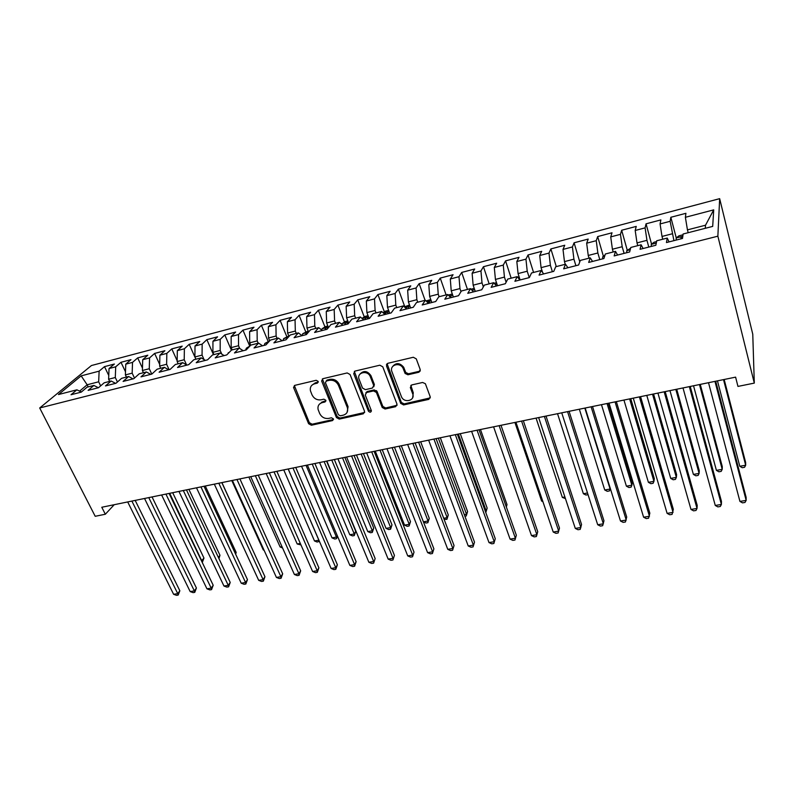 <?xml version="1.0" encoding="UTF-8"?>
<svg xmlns="http://www.w3.org/2000/svg" width="794" height="794" viewBox="0 0 794 794"><rect width="100%" height="100%" fill="white"/><g stroke="black" fill="none" stroke-linecap="round" stroke-linejoin="round"><path stroke-width="1.19" d="M318.176 381.388L316.171 380.296L294.822 385.358L293.542 387.412L308.598 423.708L311.387 425.237L332.557 420.572L333.401 418.875L331.426 417.793L328.666 418.408C324.627 418.885 321.62 417.237 319.654 413.476L318.106 409.496C317.511 405.972 318.89 403.68 322.225 402.627L325.004 401.992L325.838 400.255L323.853 399.174L321.084 399.809C317.024 400.315 313.997 398.657 312.012 394.846L310.424 390.747C309.849 387.194 311.228 384.882 314.553 383.81L317.332 383.155L318.176 381.388M418.835 372.247L420.234 369.627L416.284 358.878L413.317 357.26L387.839 363.305L386.499 365.915L400.692 403.342L403.59 404.93L428.829 399.372L430.229 396.821L425.376 383.72L422.607 382.47L411.699 384.941L410.329 387.522L412.682 393.804C415.49 400.533 404.414 403.541 401.496 396.881L391.938 371.691C389.08 365.022 399.858 361.627 403.064 368.227L405.099 373.458L407.908 374.778L418.835 372.247L420.324 370.808M754.3 383.105L717.865 236.185L719.662 198.659L752.762 334.175L754.3 383.105L737.954 386.41L735.601 377.14L101.781 507.257L105.334 514.244L114.217 504.706M105.334 514.244L95.201 516.289L39.7 407.977L717.865 236.185M350.075 374.52L347.177 372.942L322.93 378.688L321.639 380.971L336.438 417.555L339.256 419.103L363.305 413.803L364.585 411.371L350.075 374.52M354.978 371.096L379.84 365.2L382.768 366.798L397 404.166L395.67 406.677L385.07 409.009L382.222 407.501L376.396 392.435L373.527 390.926L366.54 392.524L365.26 395.045L371.304 410.498C371.056 412.533 370.083 412.741 368.416 411.143L353.717 373.666L354.978 371.096M719.662 198.659L91.429 365.538L39.7 407.977M108.768 375.493L104.51 366.639L99.131 371.155L81.157 375.87L58.468 394.549L76.889 389.814L71.023 394.737L81.266 392.117L87.052 387.204L93.881 385.447L88.134 390.36L98.516 387.71L104.203 382.797L111.13 381.011L105.493 385.924L116.033 383.234L121.601 378.321L128.628 376.515L123.11 381.418L133.799 378.688L139.248 373.785L146.374 371.959L140.985 376.852L151.833 374.083L157.152 369.18L164.398 367.324L159.118 372.217L170.134 369.399L175.325 364.515L182.68 362.63L177.528 367.513L188.714 364.654L193.776 359.771L201.229 357.856L196.227 362.739L207.571 359.831L212.504 354.958L220.067 353.012L215.204 357.886L226.727 354.938L231.511 350.075L239.193 348.1L234.468 352.963L246.17 349.965L250.805 345.112L258.616 343.107L254.04 347.961L265.921 344.924L270.407 340.08L278.327 338.036L273.91 342.879L285.979 339.792L290.306 334.959L298.355 332.894L294.098 337.718L306.355 334.592L310.523 329.768L318.692 327.664L314.603 332.478L327.059 329.292L331.048 324.488L339.356 322.354L335.435 327.158L348.09 323.922L351.911 319.128L360.347 316.965L356.595 321.749L369.468 318.454L373.101 313.68L381.676 311.476L378.113 316.25L391.184 312.905L394.638 308.151L403.352 305.908L399.978 310.662L413.267 307.268L416.522 302.524L425.376 300.241L422.2 304.975L435.717 301.522L438.764 296.807L447.766 294.495L444.799 299.209L458.535 295.696L461.383 290.991L470.534 288.639L467.775 293.333L481.74 289.76L484.37 285.086L493.679 282.694L491.139 287.359L505.341 283.726L507.753 279.071L517.212 276.64L514.899 281.284L529.35 277.592L531.533 272.967L541.151 270.486L539.066 275.111L553.775 271.349L555.711 266.744L565.497 264.233L563.661 268.829L578.618 264.998L580.315 260.422L590.27 257.861L588.682 262.427L603.906 258.536L605.346 253.991L615.479 251.39L614.149 255.926L629.642 251.966L630.813 247.45L641.125 244.79L640.063 249.296L655.844 245.267L656.727 240.781L667.228 238.081L666.454 242.557L682.512 238.448L683.118 234.002L712.694 226.399L713.717 209.864L705.519 225.218L687.445 229.873L688.18 232.702M104.51 366.639L114.366 364.039L109.046 368.545L115.706 366.798L115.299 377.507L117.443 381.983M125.502 371.81L120.976 362.292L115.706 366.798M120.976 362.292L130.97 359.662L125.76 364.158L132.519 362.392L132.171 373.16L134.484 378.073M142.473 368.128L137.68 357.886L132.519 362.392M137.68 357.886L147.813 355.216L142.712 359.712L149.56 357.915L149.272 368.744L151.763 374.093M159.693 364.436L154.612 353.429L149.56 357.915M154.612 353.429L164.884 350.72L159.902 355.206L166.839 353.38L166.621 364.267L169.092 369.667M177.161 360.734L171.782 348.894L166.839 353.38M171.782 348.894L182.203 346.144L177.33 350.63L184.377 348.784L184.218 359.722L186.57 364.932M195.88 359.235L189.2 344.308L184.377 348.784M189.2 344.308L199.77 341.519L195.016 345.986L202.162 344.11L202.063 355.117L204.048 359.583M213.487 354.71L206.857 339.643L202.162 344.11M206.857 339.643L217.576 336.815L212.951 341.281L220.196 339.375L220.176 350.442L221.774 354.094M231.391 350.194L224.781 334.919L220.196 339.375M224.781 334.919L235.649 332.051L231.153 336.507L238.508 334.572L238.547 345.708L239.728 348.457M249.733 346.075L242.954 330.125L238.508 334.572M242.954 330.125L253.981 327.217L249.614 331.654L257.077 329.699L257.196 340.894L258.179 343.216M268.134 341.38L261.385 325.262L257.077 329.699M261.385 325.262L272.58 322.314L268.352 326.741L275.925 324.756L276.113 336.011L277.086 338.363M286.793 336.626L280.093 320.329L275.925 324.756M280.093 320.329L291.458 317.332L287.368 321.749L295.05 319.734L295.318 331.058L296.281 333.43M305.73 331.803L299.08 315.327L295.05 319.734M299.08 315.327L310.603 312.28L306.663 316.687L314.464 314.642L314.811 326.026L315.764 328.418M324.954 326.92L318.344 310.246L314.464 314.642M318.344 310.246L330.046 307.159L326.255 311.546L334.175 309.471L334.602 320.925L335.544 323.337M344.457 321.957L337.907 305.085L334.175 309.471M337.907 305.085L349.777 301.958L346.144 306.325L354.184 304.211L354.7 315.734L355.633 318.176M364.248 316.915L357.757 299.854L354.184 304.211M357.757 299.854L369.806 296.668L366.342 301.025L374.5 298.881L375.096 310.474L376.019 312.935M384.346 311.804L377.904 294.534L374.5 298.881M377.904 294.534L390.142 291.309L386.837 295.646L395.134 293.472L395.819 305.124L396.732 307.606M404.751 306.623L398.37 289.135L395.134 293.472M398.37 289.135L410.796 285.86L407.659 290.177L416.086 287.974L416.86 299.695L417.763 302.206M425.088 300.321L419.143 283.657L416.086 287.974M419.143 283.657L431.767 280.332L428.81 284.629L437.365 282.386L438.238 294.177L439.122 296.708M446.109 294.911L440.243 278.099L437.365 282.386M440.243 278.099L453.066 274.714L450.297 278.992L458.982 276.709L459.954 288.579L460.996 291.626M467.468 289.433L461.681 272.441L458.982 276.709M461.681 272.441L474.703 269.007L472.122 273.265L480.946 270.952L482.018 282.882L483.357 286.892M489.154 283.855L483.447 266.705L480.946 270.952M483.447 266.705L496.677 263.211L494.295 267.449L503.267 265.097L504.438 277.096L506.115 282.247M511.177 278.198L505.57 260.869L503.267 265.097M505.57 260.869L519.008 257.325L516.825 261.534L525.946 259.142L527.216 271.22L529.251 277.622M533.558 272.441L528.04 254.943L525.946 259.142M528.04 254.943L541.697 251.341L539.731 255.519L548.991 253.088L550.381 265.246L552.376 271.707M556.296 266.595L550.877 248.919L548.991 253.088M550.877 248.919L564.752 245.257L563.006 249.415L572.424 246.944L573.923 259.172L575.888 265.702M579.779 261.881L574.082 242.795L572.424 246.944M574.082 242.795L588.195 239.073L586.667 243.202L596.244 240.691L597.862 252.988L599.788 259.598M603.39 256.313L597.674 236.572L596.244 240.691M597.674 236.572L612.015 232.791L610.725 236.89L620.461 234.339L622.198 246.716L624.084 253.385M627.28 250.279L621.662 230.25L620.461 234.339M621.662 230.25L636.242 226.409L635.19 230.468L645.095 227.868L646.951 240.324L648.797 247.063M651.566 244.165L646.048 223.819L645.095 227.868M646.048 223.819L660.876 219.908L660.072 223.938L670.146 221.298L673.927 240.642M676.27 237.952L670.841 217.278L670.146 221.298M670.841 217.278L685.917 213.308L685.381 217.298L713.717 209.864M667.228 238.081L669.064 241.892M685.381 217.298L687.445 229.873M641.125 244.79L643.11 248.522M672.131 233.823L662.007 236.443L662.762 239.232M660.072 223.938L662.007 236.443M615.479 251.39L617.613 255.033M646.951 240.324L637.006 242.895L637.771 245.654M635.19 230.468L637.006 242.895M590.27 257.861L592.552 261.444M622.198 246.716L612.412 249.237L613.196 251.976M610.725 236.89L612.412 249.237M565.497 264.233L567.918 267.737M597.862 252.988L588.235 255.469L589.039 258.179M586.667 243.202L588.235 255.469M541.151 270.486L543.701 273.93M573.923 259.172L564.465 261.613L565.278 264.293M563.006 249.415L564.465 261.613M517.212 276.64L519.891 280.014M550.381 265.246L541.071 267.647L542.55 272.372M539.731 255.519L541.071 267.647M493.679 282.694L496.478 285.999M527.216 271.22L518.065 273.583L520.11 279.954M516.825 261.534L518.065 273.583M470.534 288.639L473.452 291.884M504.438 277.096L495.426 279.428L497.501 285.731M494.295 267.449L495.426 279.428M447.766 294.495L450.803 297.671M482.018 282.882L473.145 285.175L475.259 291.418M472.122 273.265L473.145 285.175M425.376 300.241L428.532 303.368M459.954 288.579L451.22 290.832L453.364 297.016M450.297 278.992L451.22 290.832M403.352 305.908L406.607 308.965M438.238 294.177L429.643 296.4L431.817 302.524M428.81 284.629L429.643 296.4M381.676 311.476L385.03 314.484M416.86 299.695L408.404 301.879L410.607 307.943M407.659 290.177L408.404 301.879M360.347 316.965L363.811 319.903M395.819 305.124L387.492 307.278L389.715 313.283M386.837 295.646L387.492 307.278M339.356 322.354L342.909 325.242M375.096 310.474L366.897 312.588L369.15 318.533M366.342 301.025L366.897 312.588M318.692 327.664L322.344 330.502M354.7 315.734L346.621 317.818L348.695 323.168M346.144 306.325L346.621 317.818M298.355 332.894L302.097 335.673M334.602 320.925L326.652 322.969L328.478 327.594M326.255 311.546L326.652 322.969M278.327 338.036L282.158 340.775M314.811 326.026L306.98 328.051L308.578 332.011M306.663 316.687L306.98 328.051M258.616 343.107L262.516 345.787M295.318 331.058L287.607 333.043L288.996 336.428M287.368 321.749L287.607 333.043M239.193 348.1L243.182 350.73M276.113 336.011L268.511 337.976L269.712 340.834M268.352 326.741L268.511 337.976M220.067 353.012L224.136 355.603M257.196 340.894L249.703 342.829L250.715 345.211M249.614 331.654L249.703 342.829M201.229 357.856L205.368 360.397M238.547 345.708L231.163 347.613L232.166 349.906M231.153 336.507L231.163 347.613M182.68 362.63L186.888 365.121M220.176 350.442L212.901 352.328L213.904 354.6M212.951 341.281L212.901 352.328M164.398 367.324L168.675 369.776M202.063 355.117L194.897 356.972L195.9 359.225M195.016 345.986L194.897 356.972M146.374 371.959L150.721 374.361M184.218 359.722L177.151 361.548L178.164 363.781M177.33 350.63L177.151 361.548M128.628 376.515L133.035 378.887M166.621 364.267L159.654 366.064L160.676 368.277M159.902 355.206L159.654 366.064M111.13 381.011L115.606 383.343M149.272 368.744L142.404 370.51L143.426 372.714M142.712 359.712L142.404 370.51M93.881 385.447L98.416 387.73M132.171 373.16L125.392 374.907L126.425 377.081M125.76 364.158L125.392 374.907M76.889 389.814L81.385 392.018M115.299 377.507L108.619 379.234L109.661 381.388M109.046 368.545L108.619 379.234M705.261 228.305L705.519 225.218M88.203 386.906L87.161 384.772L79.608 391.144M99.131 371.155L98.664 381.795L100.649 385.864M98.664 381.795L87.161 384.772L81.157 375.87M376.912 391.75L376.475 390.608M318.275 382.113L315.307 382.827L311.774 385.338M319.347 404.235L322.969 401.615L325.947 400.92M294.356 385.537L309.342 422.676L312.131 424.204L333.51 419.47M322.374 378.917L337.142 416.522L339.961 418.071L364.674 412.463M326.324 381.031L325.421 382.639L338.373 414.736L340.358 415.818L343.296 415.163C346.899 414.011 348.268 411.53 347.385 407.719L338.462 385.358C336.477 381.467 333.42 379.8 329.282 380.336L326.324 381.031L327.059 380.058L326.116 381.1M347.107 412.324L348.08 406.697L347.226 407.292M327.059 380.058L330.016 379.353C334.145 378.817 337.192 380.485 339.177 384.365L347.921 406.27M365.836 392.841L367.205 391.511L374.192 389.923L377.051 391.432L382.857 406.468L385.705 407.977L397.099 405.258M354.322 371.384L369.071 410.111L371.413 411.084M370.361 376.842L370.282 376.644C367.582 369.597 356.149 372.525 359.166 379.443L362.53 388.067L365.419 389.646L372.416 388.038L373.716 385.497L370.361 376.842L370.957 375.661C367.374 370.768 363.721 370.242 360 374.083M373.805 386.708L374.371 384.504L373.716 385.497M371.026 375.86L374.371 384.504M353.707 373.637L354.412 372.684L353.717 373.666M392.702 366.421C396.176 362.451 399.839 362.729 403.68 367.245L405.714 372.465L408.513 373.785L419.421 371.264M412.662 397.695L413.277 392.792L412.682 393.804M410.835 385.378L413.277 392.792M387.065 363.672L401.377 402.489L404.196 403.898L430.328 397.863M201.458 560.802L203.969 558.083L172.685 492.697M203.969 558.083L202.401 562.162L169.708 493.312M131.883 501.074L177.737 593.624L173.618 594.299L127.695 501.937M135.188 500.399L179.841 590.766L177.737 593.624L178.174 595.073L176.536 595.341L173.618 594.299M179.841 590.766L178.174 595.073M218.39 557.448L219.968 555.264L188.883 489.372M219.968 555.264L218.946 558.619M235.352 553.577L236.165 552.406L205.299 486.007M236.165 552.406L235.679 554.272M148.786 497.61L194.351 590.895L190.173 591.58L144.538 498.483M152.041 496.935L196.416 588.026L194.351 590.895L194.758 592.364L193.091 592.632L190.173 591.58M196.416 588.026L194.758 592.364M165.926 494.086L211.194 588.136L206.956 588.83L161.619 494.97M169.122 493.431L213.199 585.257L211.194 588.136L211.551 589.614L209.864 589.892L206.956 588.83M213.199 585.257L211.551 589.614M252.522 549.597L221.933 482.593M231.788 480.569L263.28 549.944L263.896 549.835M264.094 550.262L263.28 549.944M183.305 490.523L228.255 585.337L223.968 586.041L178.938 491.417M186.451 489.878L230.22 582.449L228.255 585.337L228.583 586.835L226.866 587.113L223.968 586.041M230.22 582.449L228.583 586.835M200.942 486.901L245.564 582.498L241.217 583.213L196.505 487.814M204.018 486.265L247.47 579.61L245.564 582.498L245.842 584.017L244.105 584.295L241.217 583.213M247.47 579.61L245.842 584.017M248.869 477.055L280.133 546.987L281.979 546.659M282.555 547.959L280.133 546.987M218.826 483.228L263.102 579.62L258.695 580.345L214.33 484.151M221.834 482.613L264.948 576.722L263.102 579.62L263.34 581.158L261.583 581.446L258.695 580.345M264.948 576.722L263.34 581.158M266.188 473.502L297.194 543.989L300.311 543.443M300.956 544.912L297.194 543.989M236.969 479.507L280.887 576.702L276.421 577.437L232.404 480.439M239.917 478.901L282.684 573.794L280.887 576.702L281.086 578.25L279.299 578.548L276.421 577.437M282.684 573.794L281.086 578.25M229.803 351.811L227.471 354.184M283.746 469.899L314.493 540.952L318.851 540.188L288.172 468.986M319.327 541.131L317.203 542.074L314.493 540.952M318.95 541.766L318.89 540.119M255.37 475.725L298.921 573.744L294.395 574.489L250.745 476.678M258.248 475.13L300.658 570.826L298.921 573.744L299.08 575.313L297.264 575.61L294.395 574.489M300.658 570.826L299.08 575.313M249.991 345.976L246.388 348.159L245.624 350.104M301.541 466.247L332.021 537.875L336.438 537.101L306.037 465.324M337.49 536.178L336.487 538.699L334.721 539.007L332.021 537.875M336.487 538.699L337.271 535.642M274.049 471.894L317.213 570.747L312.618 571.501L269.355 472.857M276.858 471.318L318.89 567.819L317.213 570.747L317.322 572.335L315.486 572.633L312.618 571.501M318.89 567.819L317.322 572.335M269.613 340.934L264.898 343.415L264.164 345.37M319.595 462.545L349.787 534.749L354.263 533.965L355.732 531.295L326.582 461.106M355.732 531.295L354.273 535.583L354.263 533.965L324.141 461.602M354.273 535.583L352.486 535.9L349.787 534.749M292.996 468.003L335.763 567.7L331.108 568.464L288.232 468.976M295.735 467.438L337.381 564.772L335.763 567.7L335.822 569.308L333.956 569.616L331.108 568.464M337.381 564.772L335.822 569.308M288.817 336.001L283.686 338.601L282.982 340.557M337.897 458.783L367.791 531.593L372.336 530.799L373.736 528.119L344.874 457.354M287.875 337.678L286.703 338.998M373.736 528.119L372.297 532.427L372.336 530.799L342.512 457.84M372.297 532.427L370.48 532.744L367.791 531.593M312.231 464.053L354.581 564.613L349.856 565.388L307.397 465.046M314.9 463.507L356.129 561.676L354.581 564.613L354.59 566.241L352.705 566.549L349.856 565.388M356.129 561.676L354.59 566.241M308.181 331.029L302.752 333.718L302.077 335.663M356.456 454.972L386.053 528.387L390.648 527.573L391.998 524.894L363.434 453.543M308.092 332.577L305.958 333.659L305.74 334.74M391.998 524.894L390.569 529.231L390.648 527.573L361.131 454.009M390.569 529.231L388.723 529.558L386.053 528.387M331.753 460.044L373.666 561.487L368.873 562.271L326.85 461.056M334.343 459.518L375.145 558.529L373.627 563.135L371.711 563.442L368.873 562.271M375.145 558.529L373.627 563.135M327.843 325.987L325.431 326.602L322.096 328.766L321.59 329.917M375.274 451.111L404.553 525.132L409.218 524.318L410.498 521.628L382.242 449.682M327.594 328.647L327.743 328.041C327.317 327.327 326.523 327.535 325.381 328.686L325.173 329.778M410.498 521.628L409.089 525.995L409.218 524.318L380.018 450.138M409.089 525.995L407.223 526.323L404.553 525.132M321.51 402.151L321.759 402.747M351.573 455.974L393.03 558.311L388.167 559.105L346.591 456.997M354.074 455.458L394.439 555.353L392.941 559.978L390.995 560.296L388.167 559.105M394.439 555.353L392.941 559.978M347.802 320.855L345.043 321.57L341.509 324.101M423.41 521.827L428.055 521.013L429.266 518.313L401.327 445.762M347.286 324.121L347.484 322.999C347.047 322.265 346.244 322.473 345.092 323.634L344.904 324.736M429.266 518.313L427.867 522.71L428.055 521.013L399.183 446.198M427.867 522.71L425.981 523.038L423.43 521.896M371.691 451.846L412.682 555.085L407.739 555.899L366.639 452.888M374.113 451.349L414.021 552.118L412.533 556.773L410.558 557.1L407.739 555.899M414.021 552.118L412.533 556.773M368.059 315.655L364.952 316.459L362.024 318.384M443.697 518.264L447.141 517.658L448.292 514.959L420.681 441.792M367.354 318.999L367.523 317.888C367.076 317.134 366.272 317.342 365.101 318.513L364.932 319.615M448.292 514.959L446.913 519.375L447.141 517.658L418.617 442.208M446.913 519.375L444.094 519.296M392.127 447.647L432.621 551.82L427.609 552.644L386.986 448.709M394.459 447.171L433.881 548.843L432.412 553.527L430.417 553.855L427.609 552.644M433.881 548.843L432.412 553.527M388.643 310.375L385.159 311.268L383.026 312.687M464.301 514.641L466.515 514.254L467.587 511.554L440.323 437.752M387.73 313.789L387.879 312.687C387.412 311.923 386.599 312.131 385.427 313.302L385.269 314.424M467.587 511.554L466.227 515.991L466.515 514.254L438.338 438.159M466.227 515.991L464.887 516.229M412.87 443.389L452.858 548.495L447.766 549.329L407.65 444.461M415.113 442.933L454.049 545.518L452.59 550.232L450.565 550.56L447.766 549.329M454.049 545.518L452.59 550.232M409.535 305.005L404.374 306.871M485.213 510.969L486.146 510.81L487.159 508.091L460.252 433.663M408.414 308.509L408.553 307.397C408.066 306.633 407.233 306.841 406.062 308.003L405.982 308.38M487.159 508.091L485.809 512.567L486.146 510.81L458.346 434.06M433.931 439.072L473.393 545.131L468.232 545.974L428.631 440.154M436.085 438.625L474.504 542.133L473.065 546.887L471.011 547.225L468.232 545.974M474.504 542.133L473.065 546.887M430.765 299.556L426.08 300.946M506.264 506.751L507.009 504.587L480.469 429.514M429.415 303.139L429.544 302.018L427.331 302.177M507.009 504.587L506.344 506.969M455.329 434.675L494.235 541.716L488.995 542.57L449.95 435.777M457.384 434.249L495.267 538.709L493.858 543.493L491.764 543.83L488.995 542.57M495.267 538.709L493.858 543.493M452.332 294.018L448.302 295.05M450.754 297.621L450.863 296.559L449.464 296.261M477.065 430.209L515.395 538.243L510.076 539.116L471.596 431.331M479.02 429.812L516.348 535.235L514.959 540.039L512.835 540.386L510.076 539.116M516.348 535.235L514.959 540.039M474.236 288.391L471.05 289.214M514.909 422.448L541.627 501.064L542.639 500.885M542.917 501.699L541.627 501.064M499.148 425.683L536.883 534.719L531.484 535.603L493.59 426.825M501.004 425.296L537.746 531.702L536.377 536.536L534.223 536.893L531.484 535.603M537.746 531.702L536.377 536.536M496.498 282.674L494.176 283.279M536.059 418.101L562.36 497.421L564.901 496.975M565.447 498.632L562.36 497.421M521.589 421.078L558.708 531.136L553.22 532.04L515.941 422.229M523.335 420.711L559.482 528.109L558.132 532.982L555.939 533.34L553.22 532.04M519.117 276.868L517.688 277.235M557.527 413.694L583.391 493.729L587.5 493.005M588.036 494.672L585.952 495.039L583.391 493.729M544.386 416.393L580.861 527.504L575.293 528.417L538.65 417.575M546.024 416.056L581.545 524.477L580.225 529.38L577.992 529.737L575.293 528.417M542.113 270.962L541.607 271.101M579.332 409.218L604.74 489.977L610.12 489.035L584.831 408.086M610.268 488.31L609.435 490.93L607.281 491.307L604.74 489.977M567.561 411.639L603.361 523.812L597.703 524.745L561.735 412.83M569.09 411.322L603.956 520.775L602.656 525.707L600.393 526.085L597.703 524.745M601.465 404.672L626.406 486.176L631.865 485.213L632.312 482.474L608.293 403.273M626.406 486.176L628.927 487.516L631.111 487.139L631.865 485.213L607.053 403.531M591.113 406.796L626.228 520.06L620.481 521.003L585.188 408.017M592.523 406.508L626.714 517.013L625.444 521.986L623.151 522.363L620.481 521.003M579.551 262.496L578.816 264.491M623.945 400.057L648.39 482.315L653.948 481.343L654.296 478.593L630.754 398.657M648.39 482.315L650.901 483.675L653.115 483.288L653.948 481.343L629.622 398.896M615.062 401.883L649.452 516.259L643.606 517.212L609.038 403.124M616.352 401.615L649.839 513.202L648.589 518.204L646.256 518.581L643.606 517.212M604.998 255.092L602.656 256.859L602.586 258.874M646.782 395.372L670.722 478.395L676.349 477.402L676.617 474.653L653.561 393.983M670.722 478.395L673.213 479.774L675.456 479.377L676.349 477.402L652.539 394.191M639.408 396.881L673.044 512.388L667.109 513.361L633.284 398.141M640.569 396.643L673.332 509.321L672.111 514.363L669.739 514.75L667.109 513.361M630.605 248.244L626.754 250.686L626.734 252.7M669.967 390.608L693.39 474.415L699.107 473.413L699.276 470.653L676.726 389.219M693.39 474.415L695.862 475.805L698.144 475.408L699.107 473.413L675.823 389.407M664.171 391.799L697.023 508.448L690.988 509.44L657.938 393.08M665.203 391.591L697.201 505.381L697.023 508.448L696.01 510.453L693.599 510.85L690.988 509.44M656.578 241.575L654.048 242.23L651.259 244.403L651.298 246.428M693.529 385.775L716.406 470.376L722.212 469.353L722.282 466.594L700.268 384.395M656.181 243.55L655.953 244.691M716.406 470.376L718.858 471.785L721.17 471.378L722.212 469.353L699.484 384.554M689.351 386.628L721.389 504.458L715.265 505.46L683.009 387.929M690.244 386.45L721.458 501.381L721.389 504.458L720.297 506.493L717.855 506.89L715.265 505.46M683.009 234.786L678.91 235.838L676.17 238.021L676.27 240.046M717.468 380.862L739.78 466.267L745.675 465.234L745.635 462.465L724.178 379.482M682.78 236.473L681.004 237.406L681.063 238.825M739.78 466.267L742.211 467.696L744.564 467.279L745.675 465.234L723.513 379.621M714.957 381.378L746.162 500.389L739.929 501.411L708.516 382.698M715.722 381.219L746.122 497.312L746.162 500.389L744.98 502.453L742.499 502.86L739.929 501.411M315.307 382.827L314.553 383.81M325.729 400.99L325.004 401.992M322.969 401.615L322.225 402.627M333.272 419.54L332.557 420.572M312.131 424.204L311.387 425.237M309.342 422.676L308.598 423.708M294.455 386.867L293.671 387.849M318.086 382.172L317.332 383.155M363.97 412.771L363.305 413.803M339.961 418.071L339.256 419.103M337.142 416.522L336.438 417.555M322.463 380.247L321.719 381.219M339.177 384.365L338.462 385.358M330.016 379.353L329.282 380.336M396.285 405.645L395.67 406.677M385.705 407.977L385.07 409.009M382.837 406.409L382.192 407.431M377.071 391.502L376.425 392.504M374.192 389.923L373.527 390.926M367.205 391.511L366.54 392.524M369.071 410.111L368.416 411.143M408.513 373.785L407.908 374.778M405.585 372.188L404.97 373.17M404.027 368.029L403.412 369.002M410.935 386.509L410.329 387.522M429.395 398.34L428.829 399.372M404.196 403.898L403.59 404.93M401.307 402.32L400.692 403.342M387.144 364.942L386.499 365.915M229.049 352.576L228.225 352.784M248.433 347.603L246.477 348.109M268.104 342.561L264.988 343.365M288.083 337.44L283.766 338.552M308.38 332.239L302.832 333.669M306.335 334.592L305.958 333.659M328.299 327.138L322.175 328.706M325.748 329.629L325.381 328.686M348.248 322.027L341.817 323.674M345.459 324.597L345.092 323.634M368.505 316.836L362.124 318.473M365.468 319.476L365.101 318.513M389.08 311.556L383.403 313.015M385.427 313.302L385.795 314.285L385.418 313.312M387.015 364.426L386.44 364.555M409.972 306.206L405.019 307.477M406.28 308.658L406.052 308.032M431.192 300.767L426.993 301.849M452.749 295.239L449.325 296.122M474.653 289.631L472.033 290.306M496.905 283.924L495.119 284.381M519.524 278.128L518.591 278.366M604.601 256.323L602.735 256.809M630.208 249.763L626.823 250.626M656.271 243.083L651.328 244.353M682.81 236.284L676.24 237.962M681.242 238.776L680.954 237.664M294.326 386.43L293.542 387.412M322.384 379.998L321.639 380.971M348.08 406.697L347.385 407.719M382.857 406.468L382.222 407.501M377.051 391.432L376.396 392.435M370.957 375.661L370.282 376.644M405.714 372.465L405.099 373.458M403.68 367.245L403.064 368.227M401.377 402.489L400.772 403.521M406.31 308.687L406.062 308.003M681.351 238.746L681.004 237.406"/></g></svg>
